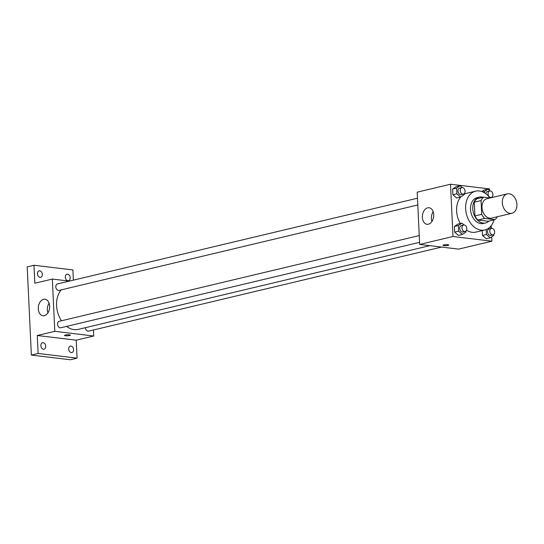 <?xml version="1.0" encoding="UTF-8"?>
<svg xmlns="http://www.w3.org/2000/svg" width="544" height="544" viewBox="0 0 544 544"><rect width="100%" height="100%" fill="white"/><g stroke="black" fill="none" stroke-linecap="round" stroke-linejoin="round"><path stroke-width="0.82" d="M509.157 193.766A9.969 7.133 -103.4 0 1 516.8 203.177A9.969 7.133 -103.4 0 1 511.931 213.262A9.969 7.133 -103.4 0 1 502.683 205.217A9.969 7.133 -103.4 0 1 507.314 193.868A9.969 7.133 -103.4 0 1 509.157 193.766M511.931 213.262L491.599 218.11A9.969 7.133 -103.4 0 1 482.351 210.059A9.969 7.133 -103.4 0 1 486.975 198.71L507.314 193.868M494.911 219.64L488.131 221.252L477.89 220.021A12.872 9.207 -103.4 0 1 474.926 215.948L474.28 202.191L481.059 200.58L481.705 214.329A12.872 9.207 -103.4 0 0 484.67 218.409L494.911 219.64A12.872 9.207 -103.4 0 0 497.264 216.757M490.144 197.955L483.67 197.173A12.872 9.207 -103.4 0 0 481.059 200.58M474.28 202.191A12.872 9.207 -103.4 0 1 476.891 198.791L483.67 197.173M483.303 197.261A13.294 9.513 76.6 0 0 479.434 197.091A13.294 9.513 76.6 0 0 473.26 212.221A13.294 9.513 76.6 0 0 485.588 222.952A13.294 9.513 76.6 0 0 488.974 221.054M485.588 222.952L483.33 223.489A13.294 9.513 -103.4 0 1 471.002 212.765A13.294 9.513 -103.4 0 1 477.17 197.628L479.434 197.091M474.926 215.948L481.705 214.329M477.89 220.021L484.67 218.409M494.047 219.844A19.944 14.266 -103.4 0 1 484.874 229.956A19.944 14.266 -103.4 0 1 466.371 213.867A19.944 14.266 -103.4 0 1 475.633 191.162A19.944 14.266 -103.4 0 1 479.325 190.958A19.944 14.266 -103.4 0 1 489.906 197.928M484.874 229.956L475.837 232.111A19.944 14.266 -103.4 0 1 466.548 230.194M460.333 223.489A19.944 14.266 -103.4 0 1 460.727 197.003M464.134 194.242A19.944 14.266 -103.4 0 1 466.596 193.31L475.633 191.162M486.214 229.541L486.452 234.518L482.494 235.464L482.27 230.581L482.494 235.464L486.282 238.728L490.232 237.789L493.748 235.396L493.707 234.471M463.998 224.964L461.87 223.122L457.912 224.067L454.396 226.454L454.662 232.111L458.449 235.382L462.4 234.437L465.916 232.05L465.875 231.118M489.518 190.468L489.444 188.918L450.52 184.232L452.982 236.504L491.912 241.189L491.701 236.79M491.28 227.841L491.184 225.719M483.983 190.04L481.794 191.529L483.983 190.04L487.934 189.101L484.418 191.488L484.48 192.807M462.237 187.592L460.102 185.749L456.151 186.694L452.635 189.081L452.9 194.738L456.681 198.009L460.639 197.064L464.154 194.677L464.107 193.752M450.52 184.232L417.194 192.168L419.662 244.44L458.585 249.125L491.912 241.189M419.662 244.44L452.982 236.504M427.645 207.828A8.337 5.63 96.9 0 1 429.026 207.74A8.337 5.63 96.9 0 1 433.622 216.689A8.337 5.63 96.9 0 1 427.033 224.291A8.337 5.63 96.9 0 1 422.362 216.362A8.337 5.63 96.9 0 1 427.645 207.828M447.875 244.698A2.91 0.517 -2.7 0 1 448.807 245.031A2.91 0.517 -2.7 0 1 445.924 245.684A2.91 0.517 -2.7 0 1 443 245.303A2.91 0.517 -2.7 0 1 444.727 244.746A2.91 0.517 -2.7 0 1 447.875 244.698M448.807 245.031A2.91 0.517 -2.7 0 1 445.924 245.684A2.91 0.517 -2.7 0 1 443 245.303M431.97 221.422A8.337 5.63 96.9 0 1 433.14 211.704M429.835 245.664L78.234 329.392A22.467 16.075 -103.4 0 1 66.592 326.393M61.465 320.783A22.467 16.075 -103.4 0 1 61.173 289.891M417.479 198.206L57.46 283.948A3.325 2.38 76.6 0 0 55.842 287.307A3.325 2.38 76.6 0 0 58.385 290.442A3.325 2.38 76.6 0 0 59.004 290.408L417.799 204.966M441.558 247.071L88.597 331.133A3.325 2.38 -103.4 0 1 85.401 327.692M419.56 242.338L60.765 327.78A3.325 2.38 -103.4 0 1 57.684 325.101A3.325 2.38 -103.4 0 1 59.221 321.314L419.24 235.579M69.36 281.112L52.333 279.065L54.801 331.33L93.724 336.015L93.439 329.977M73.386 280.153L72.903 269.946L33.98 265.261L27.2 266.88L31.362 355.082L70.285 359.768L77.064 358.149L76.214 340.184L93.724 336.015M33.98 265.261L34.823 283.234L52.333 279.065M31.362 355.082L38.134 353.464L77.064 358.149M54.801 331.33L37.291 335.498L38.134 353.464M43.581 299.288A8.337 5.63 96.9 0 1 44.962 299.207A8.337 5.63 96.9 0 1 49.558 308.156A8.337 5.63 96.9 0 1 42.969 315.758A8.337 5.63 96.9 0 1 38.291 307.822A8.337 5.63 96.9 0 1 43.581 299.288M37.291 335.498L76.214 340.184M69.462 334.818A2.91 0.517 -2.7 0 1 70.387 335.152A2.91 0.517 -2.7 0 1 67.51 335.804A2.91 0.517 -2.7 0 1 64.58 335.424A2.91 0.517 -2.7 0 1 66.314 334.866A2.91 0.517 -2.7 0 1 69.462 334.818M70.387 335.145A2.91 0.517 -2.7 0 1 67.51 335.804A2.91 0.517 -2.7 0 1 64.58 335.424M47.906 312.888A8.337 5.63 96.9 0 1 49.076 303.164M68.7 349.024A3.325 2.38 -103.4 0 1 70.36 346.086A3.325 2.38 -103.4 0 1 73.447 348.765A3.325 2.38 -103.4 0 1 71.903 352.553A3.325 2.38 -103.4 0 1 68.7 349.024M40.868 345.678A3.325 2.38 -103.4 0 1 42.527 342.734A3.325 2.38 -103.4 0 1 45.614 345.42A3.325 2.38 -103.4 0 1 44.071 349.2A3.325 2.38 -103.4 0 1 40.868 345.678M65.307 277.154A3.325 2.38 -103.4 0 1 66.973 274.217A3.325 2.38 -103.4 0 1 70.054 276.896A3.325 2.38 -103.4 0 1 68.51 280.684A3.325 2.38 -103.4 0 1 65.307 277.154M37.475 273.809A3.325 2.38 -103.4 0 1 39.141 270.864A3.325 2.38 -103.4 0 1 42.221 273.55A3.325 2.38 -103.4 0 1 40.678 277.331A3.325 2.38 -103.4 0 1 37.475 273.809M460.102 185.749L456.586 188.142L456.858 193.8L460.639 197.064M463.4 194.106L461.142 194.643A3.325 2.38 -103.4 0 1 458.055 191.957A3.325 2.38 -103.4 0 1 459.598 188.176L461.863 187.639A3.325 2.38 -103.4 0 1 462.475 187.605A3.325 2.38 -103.4 0 1 465.025 190.74A3.325 2.38 -103.4 0 1 463.4 194.106A3.325 2.38 -103.4 0 1 460.319 191.42A3.325 2.38 -103.4 0 1 461.863 187.639M456.151 186.694L452.635 189.081L456.586 188.142M452.635 189.081L452.9 194.738L456.858 193.8M452.9 194.738L456.681 198.009M461.87 223.122L458.347 225.515L458.619 231.173L462.4 234.437M465.161 231.479L462.903 232.016A3.325 2.38 -103.4 0 1 459.823 229.33A3.325 2.38 -103.4 0 1 461.366 225.549L463.624 225.012A3.325 2.38 -103.4 0 1 464.236 224.978A3.325 2.38 -103.4 0 1 466.786 228.113A3.325 2.38 -103.4 0 1 465.161 231.479A3.325 2.38 -103.4 0 1 462.08 228.793A3.325 2.38 -103.4 0 1 463.624 225.012M457.912 224.067L454.396 226.454L458.347 225.515M454.396 226.454L454.662 232.111L458.619 231.173M454.662 232.111L458.449 235.382M491.96 197.52L491.946 197.098M490.069 190.937L487.934 189.101M485.806 193.698A3.325 2.38 -103.4 0 1 487.431 191.522L489.695 190.985A3.325 2.38 -103.4 0 1 490.307 190.951A3.325 2.38 -103.4 0 1 492.857 194.092A3.325 2.38 -103.4 0 1 491.232 197.452A3.325 2.38 -103.4 0 1 488.152 194.772A3.325 2.38 -103.4 0 1 489.695 190.985M482.725 191.896L484.418 191.488M491.83 228.31L490.171 226.882M486.452 234.518L490.232 237.789M492.993 234.824L490.736 235.362A3.325 2.38 -103.4 0 1 487.655 232.682A3.325 2.38 -103.4 0 1 489.199 228.895L491.456 228.358A3.325 2.38 -103.4 0 1 492.068 228.324A3.325 2.38 -103.4 0 1 494.618 231.465A3.325 2.38 -103.4 0 1 492.993 234.824A3.325 2.38 -103.4 0 1 489.913 232.145A3.325 2.38 -103.4 0 1 491.456 228.358M482.494 235.464L486.282 238.728M489.811 197.792L491.232 197.452"/></g></svg>
